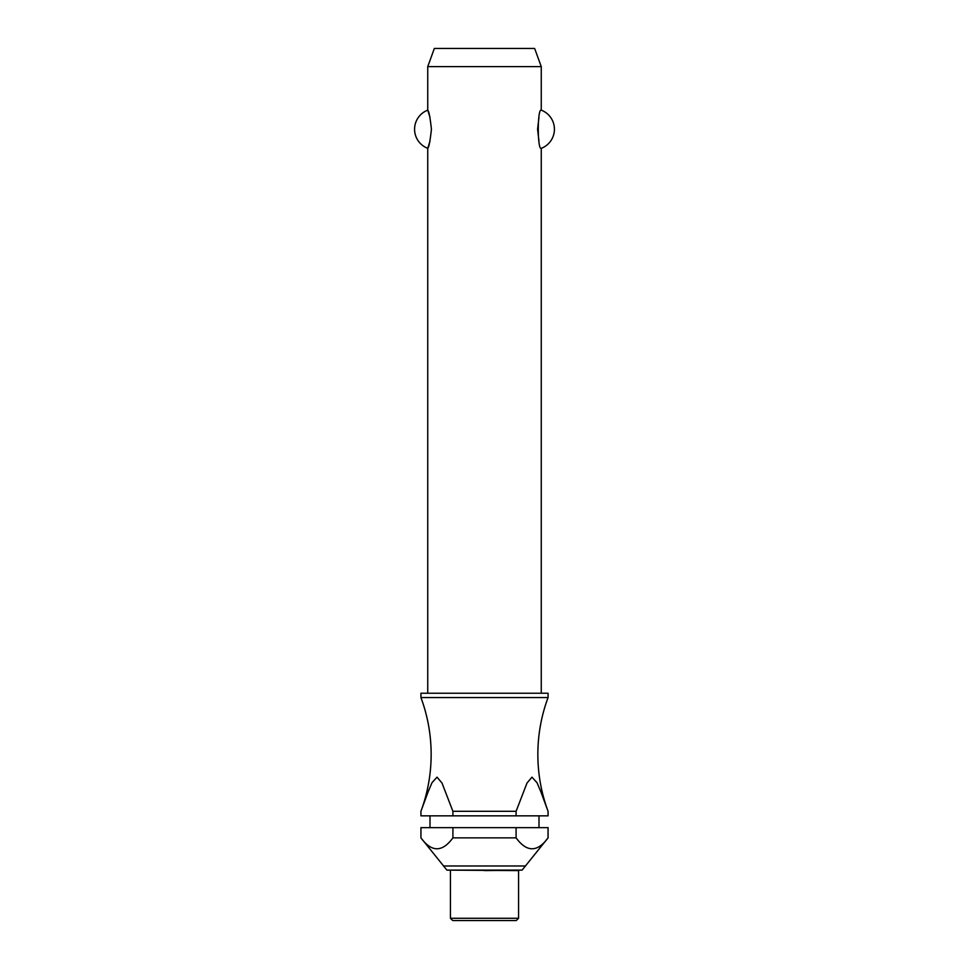 <?xml version="1.0" encoding="UTF-8"?>
<svg xmlns="http://www.w3.org/2000/svg" width="969" height="969" viewBox="0 0 969 969"><rect width="100%" height="100%" fill="white"/><g stroke="black" fill="none" stroke-linecap="round" stroke-linejoin="round"><path stroke-width="1.45" d="M421.249 810.447A163.47 163.47 0 0 0 420.934 697.547L548.066 697.547A163.47 163.47 0 0 0 547.751 810.447M541.259 693.235L541.259 148.342C537.298 150.098 537.298 108.395 541.259 110.151L541.259 66.619L427.741 66.619L427.741 110.151C428.916 111.06 430.139 117.419 431.423 129.252C430.139 141.074 428.916 147.445 427.741 148.342L427.741 693.235M430.042 117.528L427.741 110.151A20.434 20.434 0 0 0 427.741 148.342L430.042 140.965M538.958 117.528L537.577 129.252L538.958 140.965M548.066 697.547L548.066 693.235L420.934 693.235L420.934 697.547M538.994 827.647L538.994 815.837M430.006 815.837L430.006 827.647M420.934 837.858L420.934 827.647L452.911 827.647L452.911 837.858C442.252 852.405 431.593 852.405 420.934 837.858L446.903 870.114L522.097 870.114L548.066 837.858C537.407 852.405 526.748 852.405 516.089 837.858L516.089 827.647L548.066 827.647L548.066 837.858M450.44 870.598L450.44 918.285L452.717 920.55L516.283 920.55L518.56 918.285L518.56 870.598L446.903 870.114M427.741 66.619L434.354 48.45L534.646 48.45L541.259 66.619M541.259 110.151A20.434 20.434 0 0 1 541.259 148.342M516.089 811.307L526.991 783.037L531.981 777.162L537.032 782.746L540.884 791.843L548.066 811.307L548.066 815.837L516.089 815.837L516.089 811.307L452.911 811.307L452.911 815.837L420.934 815.837L420.934 811.307L428.116 791.843L431.968 782.746L437.019 777.162L442.009 783.037L452.911 811.307M522.097 870.114L484.5 870.598M452.911 815.837L516.089 815.837M452.911 827.647L516.089 827.647M452.911 837.858L516.089 837.858M450.44 918.285L518.56 918.285M443.402 865.971L525.598 865.971"/></g></svg>
